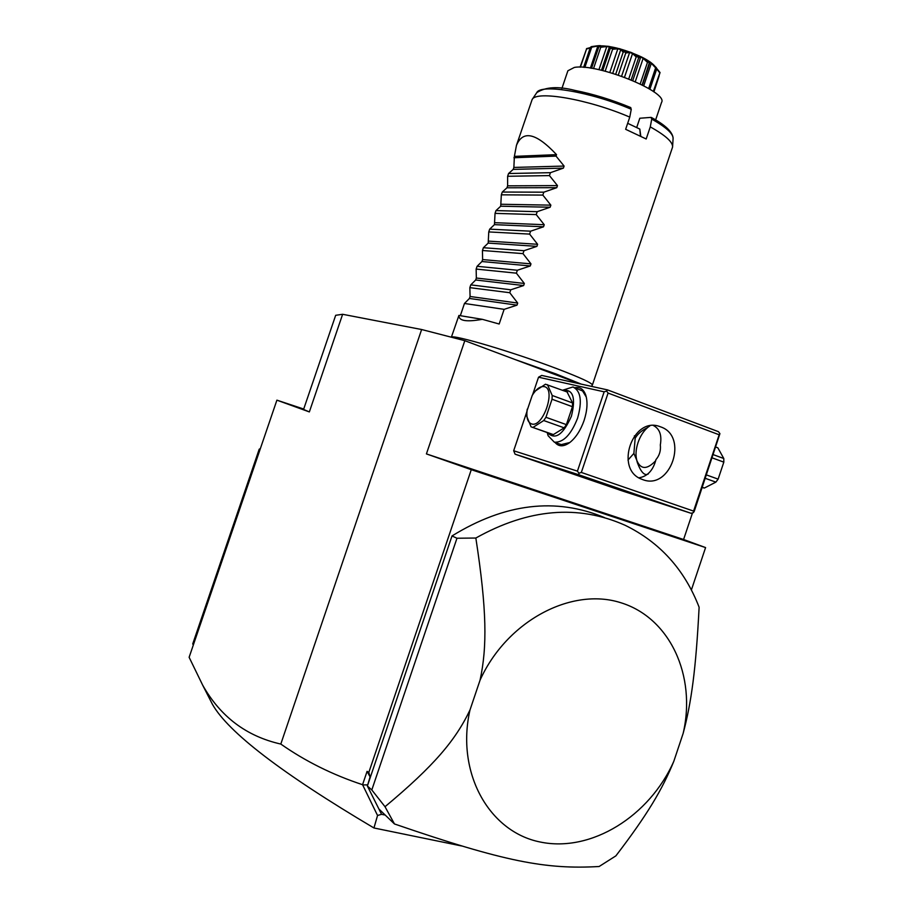 <?xml version="1.0" encoding="UTF-8"?>
<svg xmlns="http://www.w3.org/2000/svg" width="913" height="913" viewBox="0 0 913 913"><rect width="100%" height="100%" fill="white"/><g stroke="black" fill="none" stroke-linecap="round" stroke-linejoin="round"><path stroke-width="1.37" d="M303.721 409.035L276.901 400.156L309.347 411.923L303.573 409.446L335.676 315.305L342.626 314.289L421.635 329.525L464.808 340.686L579.744 383.802M276.901 400.156L189.128 657.292L202.64 685.092C220.375 716.648 246.43 736.312 280.805 744.061L421.635 329.525M342.626 314.289L309.347 411.923M461.647 845.974L373.953 827.977L377.548 815.48L362.564 784.701L367.083 771.348L370.085 776.872L367.38 786.013L381.577 814.316L377.548 815.48M206.566 692.807L212.421 704.288C228.216 732.283 282.06 773.516 373.953 827.977M604.566 517.625C555.743 497.22 504.889 503.325 452.003 535.954L367.597 785.351M705.578 547.583L683.586 539.492L426.417 453.909L471.279 469.681L705.578 547.583L691.392 589.935M471.279 469.681L368.818 772.421L370.085 776.872M362.758 784.918L367.38 784.883M368.818 772.421L367.083 771.348M426.417 453.909L464.808 340.686M280.805 744.061C305.307 761.237 332.56 774.783 362.564 784.701M379.534 810.071L379.785 810.938M384.556 814.944L381.577 814.316M379.112 809.203L394.473 823.96L385.012 806.715L371.808 789.95L456.968 538.236L452.003 535.954M367.38 786.013L371.808 789.95M385.012 806.715C434.303 765.596 455.621 740.123 469.978 710.006L480.078 680.094C487.245 646.861 486.914 609.93 475.844 538.031L456.968 538.236M475.844 538.031C528.342 508.644 578.055 504.375 624.994 525.226C659.882 542.254 684.59 569.598 699.118 607.248C695.911 669.469 691.415 702.394 683.152 733.39C696.528 675.86 670.016 617.633 620.509 602.626C571.276 587.036 506.92 620.897 480.078 680.094M394.473 823.96C505.094 861.998 546.054 869.553 599.133 866.505L615.876 855.869C647.397 814.693 662.404 789.346 673.828 761.271L683.152 733.39M469.978 710.006C455.758 772.489 488.866 831.777 540.108 841.991C591.225 852.822 649.645 816.085 673.828 761.271M683.586 539.492L692.522 512.866M719.923 433.652L694.234 511.348L693.446 512.581L691.084 513.3L578.91 474.806L578.899 473.208L577.427 471.131L604.155 391.825L538.533 377.206L541.706 375.437L607.522 389.897L718.451 431.678L719.923 433.652L719.17 434.782L608.081 393.069L606.597 391.026L607.522 389.897M538.533 377.206L532.633 394.69M526.812 411.877L513.677 450.76L515.092 454.183L621.776 490.749L691.084 513.3M578.91 474.806L515.092 454.183M630.038 492.472L575.669 474.361L630.038 492.472M577.427 471.131L513.677 450.76M574.893 387.705C579.96 386.724 583.567 389.155 585.724 395.009C587.858 401.937 587.31 410.428 584.092 420.471C580.577 430.411 575.783 437.784 569.723 442.588C563.606 446.914 558.699 446.856 555.013 442.417M604.155 391.825L606.597 391.026M608.081 393.069L581.33 472.443L693.583 511.086L693.446 512.581M693.583 511.086L719.17 434.782M660.533 426.839C689.03 436.037 670.678 490.703 642.786 479.633L641.816 479.268C614.015 469.487 632.766 415.677 660.099 426.679L660.533 426.839M581.33 472.443L578.899 473.208M638.94 477.807C647.443 476.46 653.126 470.389 655.968 459.604C659.494 455.473 660.944 450.588 660.327 444.939C661.971 435.284 659.711 428.836 653.548 425.606M634.375 435.843L635.174 438.274C637.525 434.109 641.634 430.548 647.511 427.615M649.794 425.96L648.15 427.101C643.756 430.685 640.367 435.866 638.004 442.645C635.79 449.493 635.425 455.496 636.886 460.666C640.8 469.602 646.997 469.704 655.477 460.962M636.738 460.152L633.884 453.396L627.996 460.061M636.783 460.369L637.354 462.617C641.029 472.386 644.692 476.141 648.333 473.904M633.884 453.396L635.174 438.274M562.522 390.262L572.919 386.975L582.574 390.969L586.317 397.121M572.919 386.975C580.805 390.787 582.368 401.184 577.587 418.188C571.07 434.702 563.321 442.702 554.339 442.177L548.131 435.741L547.412 433.287M569.815 442.52L561.255 444.608L554.339 442.177M562.853 390.376C573.102 389.052 575.966 397.657 571.424 416.191C563.081 434.896 555.093 440.386 547.48 432.648M567.041 391.928L572.588 402.964L572.44 406.707L566.391 424.636L564.188 427.855L553.381 434.588L551.543 434.086M553.381 434.588L531.069 426.816L526.573 415.86L527.212 409.184M532.256 395.329L526.984 410.884C526.379 418.165 527.897 422.502 531.56 423.917C543.064 428.208 556.496 388.424 544.159 386.621C540.199 386.073 536.205 389.018 532.188 395.455M567.692 392.168L545.46 384.213L534.87 391.3L532.736 394.507M572.588 402.964L552.205 395.466L547.469 384.67M572.44 406.707L552.034 399.232L552.205 395.466M566.391 424.636L545.94 417.287L552.034 399.232M564.188 427.855L543.737 420.539L545.94 417.287M543.737 420.539L533.044 427.375M712.163 457.87L723.826 462.138L718.132 479.131L715.883 482.121L704.357 488.044L702.302 487.462M706.445 474.931L718.132 479.131M713.247 454.651L723.792 458.52L723.826 462.138M715.792 447.062L717.846 447.815L723.792 458.52M717.116 447.553L717.846 447.815M702.291 487.314L704.357 488.044M705.304 478.332L715.883 482.121M260.034 449.573L259.212 449.196L260.376 448.568M193.465 644.578L192.734 643.916L259.212 449.196M193.305 645.046L192.734 643.916M451.421 337.228C452.072 333.987 513.882 352.292 557.25 368.818C580.748 377.788 592.446 383.22 592.354 385.103L591.51 386.382M460.323 315.704L464.466 303.47L469.419 298.46L470.081 296.497L469.841 287.652L470.777 284.879L475.684 279.994L476.346 278.031L476.141 269.073L477.088 266.299L481.938 261.529L482.612 259.577L482.452 250.493L483.388 247.72L488.204 243.086L488.752 231.925L489.688 229.152L494.458 224.644L495.04 213.368L495.987 210.595L500.712 206.212L501.34 194.823L502.276 192.05L506.955 187.793L507.617 185.841L507.628 176.277L508.564 173.516L513.209 169.384L513.871 167.433L564.097 166.063L556.04 156.1L556.531 154.651C536.262 132.978 522.909 129.886 516.45 145.372L532.119 99.563C536.022 90.261 588.143 99.186 629.765 117.115L625.645 129.304L646.187 138.993L650.273 126.884C665.588 135.432 673.018 142.166 672.561 147.096L592.354 385.103M629.765 117.115L631.26 109.263L630.563 107.574M640.458 136.037L639.808 129.064L640.789 136.208M639.808 129.064L627.676 123.312M672.561 147.096L673.075 138.81C673.509 133.949 666.399 127.375 651.734 119.089L651.003 117.389L639.819 118.245L636.703 127.489M651.734 119.089L650.273 126.884M655.625 119.934L661.526 102.461C668.875 92.065 596.874 62.94 574.323 67.448L567.886 70.769L561.906 88.447M659.14 75.836L653.913 91.905M656.641 68.384L660.053 72.572L653.754 91.791M660.008 72.424L653.32 91.483M659.665 72.698L656.732 68.966M583.612 67.345L590.369 47.396L591.35 46.643C599.83 45.33 602.637 45.285 599.738 46.529L600.115 46.563C607.921 45.718 611.664 46.312 611.345 48.321L611.801 48.423C618.09 47.704 622.312 48.846 624.446 51.858L624.937 52.018C629.046 51.025 633.2 52.589 637.388 56.697L641.748 57.154L648.812 62.404C647.831 59.904 650.33 61.662 656.321 67.676L656.755 68.897L649.885 89.223M656.321 67.676L655.625 67.882L648.675 88.481M655.625 67.882L651.334 63.294L643.745 85.731M651.334 63.294L649.588 62.061L642.113 84.898M648.47 62.21L647.477 62.392L640.196 83.939M649.348 63.476L648.812 62.404M647.477 62.392L643.163 58.318L635.277 81.645M643.163 58.318L640.698 57.074L632.755 80.549M640.698 57.074L638.575 57.941L631.157 79.876M637.388 56.697L636.19 56.914L628.76 78.906M638.575 57.941L637.822 56.891M636.19 56.914L632.538 53.536L624.503 77.274M632.538 53.536L629.639 52.452L621.605 76.224M629.639 52.452L625.77 53L618.295 75.083M624.446 51.858L623.18 52.155L615.716 74.238M625.77 53L624.937 52.018M623.18 52.155L620.772 49.587L612.737 73.314M620.772 49.587L617.827 48.788L609.816 72.458M617.827 48.788L612.589 49.279L605.171 71.191M611.345 48.321L610.135 48.743L602.74 70.586M612.589 49.279L611.801 48.423M610.135 48.743L609.393 46.951L606.78 46.54L598.939 69.708M606.78 46.54L600.743 47.259L593.507 68.635M599.738 46.529L598.723 47.099L591.544 68.304M600.743 47.259L600.115 46.563M598.723 47.099L599.83 45.958L597.878 45.992L590.38 68.121M597.878 45.992L591.692 47.191L584.834 67.448M590.163 47.99L586.534 49.017L580.383 67.174M586.534 49.017L580.086 67.174M595.675 46.049C607.693 44.885 623.02 48.549 641.668 57.04C648.059 60.281 652.43 63.305 654.792 66.147L655.009 66.375M586.523 48.629L590.289 47.613M513.871 167.433L514.384 156.374L556.531 154.651M451.364 337.205L458.919 315.464C458.668 320.885 466.463 322.175 482.315 319.322L499.16 324.012L504.124 309.347L516.998 305.147L517.705 303.07L509.762 292.719L510.755 289.798L523.64 285.552L524.336 283.464L516.381 273.17L517.374 270.248L530.27 265.957L530.978 263.88L523.001 253.631L523.994 250.71L536.901 246.373L537.609 244.296L529.62 234.105L530.601 231.194L543.532 226.789L544.228 224.724L536.228 214.589L537.209 211.679L550.151 207.228L550.859 205.151L542.836 195.085L543.817 192.175L556.77 187.679L557.478 185.601L549.443 175.593L550.425 172.683L563.389 168.129L564.097 166.063M516.45 145.372L514.384 156.374M556.04 156.1L513.916 157.755M550.425 172.683L508.564 173.516M549.443 175.593L507.628 176.277M543.817 192.175L502.276 192.05M542.836 195.085L501.34 194.823M537.209 211.679L495.987 210.595M536.228 214.589L495.04 213.368M530.601 231.194L489.688 229.152M529.62 234.105L488.752 231.925M523.994 250.71L483.388 247.72M523.001 253.631L482.452 250.493M517.374 270.248L477.088 266.299M516.381 273.17L476.141 269.073M510.755 289.798L470.777 284.879M509.762 292.719L469.841 287.652M504.124 309.347L464.466 303.47M458.919 315.464L482.315 319.322M631.26 109.263C590.962 91.893 540.679 83.494 536.753 92.67C545.54 86.883 558.242 86.13 574.87 90.398C593.188 94.028 611.836 99.757 630.815 107.608M513.209 169.384L563.389 168.129M507.617 185.841L557.478 185.601M506.955 187.793L556.77 187.679M501.374 204.261L550.859 205.151M500.712 206.212L550.151 207.228M495.12 222.692L544.228 224.724M494.458 224.644L543.532 226.789M488.866 241.135L537.609 244.296M488.204 243.086L536.901 246.373M482.612 259.577L530.978 263.88M481.938 261.529L530.27 265.957M476.346 278.031L524.336 283.464M475.684 279.994L523.64 285.552M470.081 296.497L517.705 303.07M469.419 298.46L516.998 305.147M212.421 704.288L202.64 685.092M637.354 462.617L636.886 460.666M585.724 395.009L586.123 396.482M548.131 435.741L547.195 432.545M532.199 427.238L552.525 434.44M526.767 412.208L526.984 410.884M703.421 487.862L702.245 487.451M581.25 384.122L555.72 373.839L515.046 359.528M642.375 85.023L649.668 63.454M601.473 70.278L609.279 47.248M591.419 68.281L598.597 47.065M673.109 138.023C672.425 131.78 665.189 124.944 651.426 117.503M532.119 99.563L536.753 92.67"/></g></svg>
